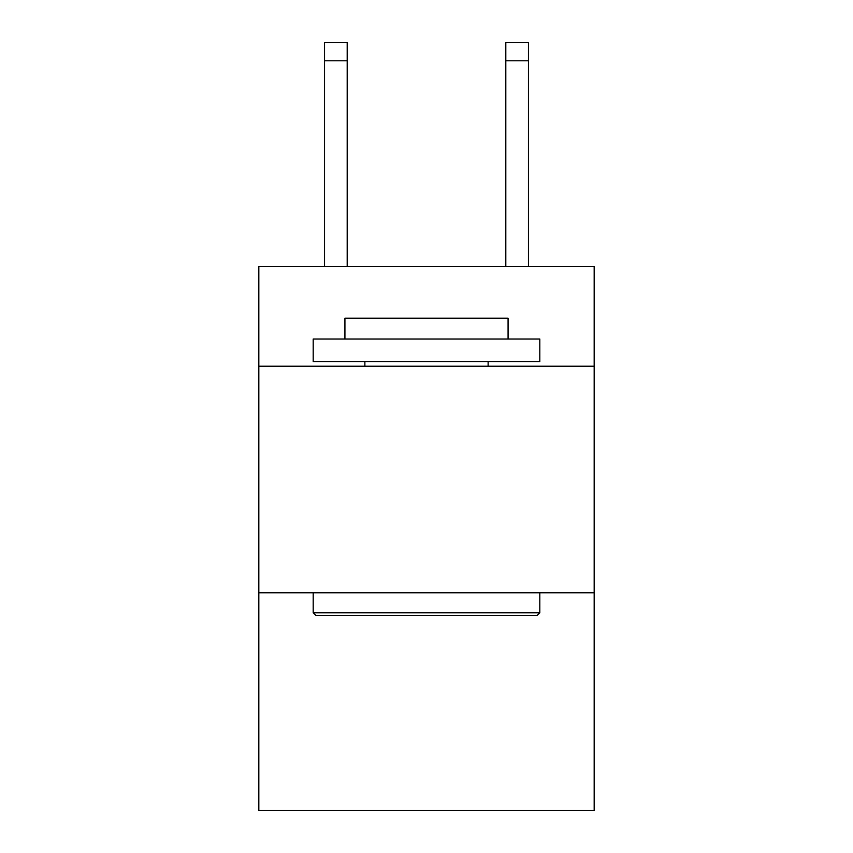 <?xml version="1.0" encoding="UTF-8"?>
<svg xmlns="http://www.w3.org/2000/svg" width="853" height="853" viewBox="0 0 853 853"><rect width="100%" height="100%" fill="white"/><g stroke="black" fill="none" stroke-linecap="round" stroke-linejoin="round"><path stroke-width="1.28" d="M594.178 366.225L594.178 266.52L258.822 266.52L258.822 366.225L594.178 366.225L594.178 810.35L258.822 810.35L258.822 366.225M594.178 592.824L258.822 592.824M505.808 266.52L505.808 42.65L528.465 42.65L528.465 266.52M315.919 615.482L313.2 612.763L539.8 612.763L537.081 615.482L315.919 615.482M539.8 339.036L539.8 361.693L313.2 361.693L313.2 339.036L539.8 339.036M344.921 339.036L344.921 318.19L508.079 318.19L508.079 339.036M539.8 592.824L539.8 612.763M313.2 592.824L313.2 612.763M488.129 361.693L488.129 366.225M364.871 361.693L364.871 366.225M505.808 42.65L528.465 42.65L505.808 42.65M347.192 266.52L347.192 60.776L324.535 60.776L324.535 42.65L347.192 42.65L347.192 60.776M324.535 266.52L324.535 60.776M347.192 42.65L324.535 42.65M505.808 60.776L528.465 60.776"/></g></svg>
